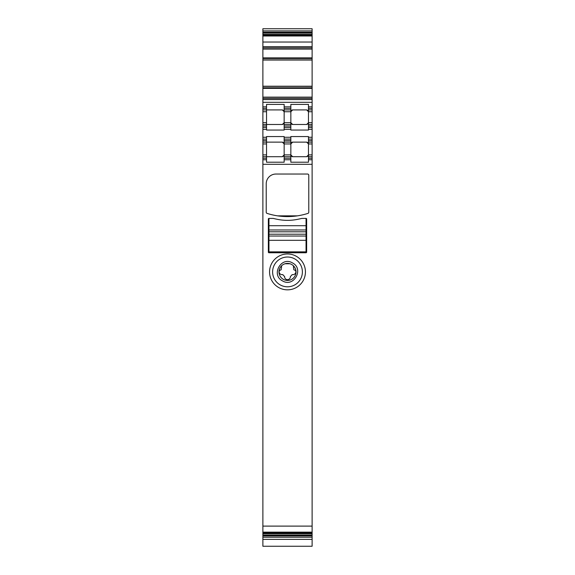 <?xml version="1.0" encoding="UTF-8"?>
<svg xmlns="http://www.w3.org/2000/svg" width="575" height="575" viewBox="0 0 575 575"><rect width="100%" height="100%" fill="white"/><g stroke="black" fill="none" stroke-linecap="round" stroke-linejoin="round"><path stroke-width="0.86" d="M262.883 539.379L262.883 532.658L312.117 532.658L262.883 532.658L262.883 164.313L312.117 164.313L312.117 546.25L262.883 546.25L262.883 539.379L312.117 539.379M312.117 59.886L262.883 59.886L262.883 49.112L312.117 49.112L312.117 86.228L262.883 86.228L262.883 164.313M262.883 86.228L262.883 59.886M262.883 49.112L262.883 47.898L312.117 47.898L312.117 35.477L262.883 35.477L262.883 42.025L312.117 42.025M262.883 42.025L262.883 47.898M312.117 32.214L262.883 32.214L262.883 35.485L312.117 35.485L312.117 28.75L262.883 28.75L262.883 30.892L312.117 30.892M262.883 32.186L262.883 30.892M312.117 182.951L312.117 205.419M312.117 187.472L312.117 191.971M312.117 173.736L312.117 172.514M312.117 49.112L312.117 47.898M312.117 86.228L312.117 164.313M268.353 219.018A0.611 0.611 0 0 1 268.956 218.414L273.211 218.414A92.403 92.403 0 0 0 278.149 219.485A50.456 50.456 0 0 0 296.851 219.485A92.403 92.403 0 0 0 301.789 218.414L306.044 218.414A0.611 0.611 0 0 1 306.647 219.018L306.647 252.152A0.611 0.611 0 0 1 306.044 252.756L268.956 252.756A0.611 0.611 0 0 1 268.353 252.152L268.353 219.018M308.775 212.232A1.215 1.215 0 0 1 307.934 213.39A66.865 66.865 0 0 1 267.066 213.39A1.215 1.215 0 0 1 266.225 212.232L266.225 183.763A9.725 9.725 0 0 1 275.95 174.038L307.56 174.038A1.215 1.215 0 0 1 308.775 175.253L308.775 212.232M296.096 287.644A17.933 17.933 0 0 1 271.759 280.507A17.933 17.933 0 0 1 278.904 256.17A17.933 17.933 0 0 1 303.241 263.307A17.933 17.933 0 0 1 296.096 287.644M262.883 156.709L266.527 156.709L266.527 159.749L262.883 159.749L266.527 159.749L266.527 162.208L284.158 162.208L284.158 159.749L290.842 159.749L290.842 162.208L308.473 162.208L308.473 159.749L312.117 159.749L308.473 159.749L308.473 158.233L312.117 158.233M266.527 156.709L282.332 156.709L266.527 156.709L266.527 142.126L282.332 142.126L262.883 142.126M262.883 140.602L266.527 140.602L266.527 142.126M266.527 140.602L266.527 139.085L262.883 139.085M262.883 137.26L266.527 137.26L266.527 139.085M266.527 137.26L266.527 136.555L284.158 136.555L284.158 139.085L290.842 139.085L290.842 136.555L308.473 136.555L308.473 139.085L312.117 139.085M306.647 109.904L308.473 111.73L306.647 109.904L292.668 109.904C291.123 110.465 290.512 111.076 290.842 111.73L292.668 109.904L306.647 109.904C308.193 110.465 308.804 111.076 308.473 111.73L308.473 122.669L306.647 124.495L292.668 124.495L290.842 122.669C290.512 123.323 291.123 123.934 292.668 124.495L306.647 124.495C308.193 123.934 308.804 123.323 308.473 122.669L308.473 124.495L312.117 124.495L308.473 124.495L308.473 130.058L290.842 130.058L290.842 106.864L284.158 106.864L284.158 104.406L266.527 104.406L266.527 106.864L262.883 106.864L266.527 106.864L266.527 109.904L282.332 109.904C283.877 110.465 284.488 111.076 284.158 111.73L284.158 109.904L290.842 109.904M290.842 127.535L284.158 127.535L284.158 130.058L266.527 130.058L266.527 109.904L262.883 109.904M262.883 127.535L266.527 127.535M262.883 124.495L282.332 124.495C283.877 123.934 284.488 123.323 284.158 122.669L284.158 111.73L290.842 111.73M312.117 111.73L308.473 111.73L308.473 104.406L290.842 104.406L290.842 106.864M308.473 106.864L312.117 106.864M262.883 98.354L312.117 98.354M312.117 86.351L262.883 86.351L312.117 86.365M312.117 59.908L262.883 59.908M308.473 109.904L312.117 109.904M308.473 127.535L312.117 127.535M312.117 156.709L308.473 156.709L308.473 139.085M308.473 142.126L312.117 142.126M308.473 156.709L308.473 158.233M287.902 216.588L277.646 215.862M280.363 258.836A14.892 14.892 0 0 0 280.363 284.977A14.892 14.892 0 0 0 302.393 271.91A14.892 14.892 0 0 0 280.363 258.836M282.332 142.126L284.158 143.944L282.332 142.126C283.877 142.686 284.488 143.29 284.158 143.944L284.158 154.891L282.332 156.709C283.877 156.148 284.488 155.545 284.158 154.891L284.158 159.749L290.842 159.749L290.842 139.085M290.842 143.944L292.668 142.126C291.123 142.686 290.512 143.29 290.842 143.944L284.158 143.944L284.158 142.126L290.842 142.126M284.158 139.085L284.158 142.126M292.668 156.709L306.647 156.709C308.193 156.148 308.804 155.545 308.473 154.891L306.647 156.709L292.668 156.709C291.123 156.148 290.512 155.545 290.842 154.891L292.668 156.709A1.826 1.826 0 0 1 292.467 156.702A1.826 1.826 0 0 0 292.668 156.709M306.647 142.126L308.473 143.944L306.647 142.126L292.668 142.126A1.826 1.826 0 0 0 292.337 142.154A1.826 1.826 0 0 1 292.668 142.126L306.647 142.126C308.193 142.686 308.804 143.29 308.473 143.944L312.117 143.944M284.158 127.535L284.158 126.011L290.842 126.011M290.842 122.669L284.158 122.669L282.332 124.495L284.158 122.669L284.158 126.011M284.158 106.864L284.158 109.904M282.332 124.495L266.527 124.495M282.332 109.904L284.158 111.73L282.332 109.904L266.527 109.904M297.361 215.855L277.639 215.855M280.363 284.977A14.892 14.892 0 0 1 274.433 264.766A14.892 14.892 0 0 1 294.637 258.836M290.842 154.891L284.158 154.891L282.332 156.709M284.158 156.709L290.842 156.709M312.117 154.891L308.473 154.891L306.647 156.709M290.878 155.25A1.826 1.826 0 0 0 291.072 155.768A1.826 1.826 0 0 1 290.878 155.25M291.784 156.486A1.826 1.826 0 0 0 292.237 156.659A1.826 1.826 0 0 1 291.784 156.486M290.878 143.585A1.826 1.826 0 0 1 291.072 143.067A1.826 1.826 0 0 0 290.878 143.585M291.784 142.348A1.826 1.826 0 0 1 292.237 142.176A1.826 1.826 0 0 0 291.784 142.348M312.117 122.669L308.473 122.669L306.647 124.495M284.158 124.495L290.842 124.495L284.158 124.495M292.237 124.444A1.826 1.826 0 0 1 291.784 124.265A1.826 1.826 0 0 0 292.237 124.444M291.072 123.553A1.826 1.826 0 0 1 290.878 123.028A1.826 1.826 0 0 0 291.072 123.553M292.237 109.954A1.826 1.826 0 0 0 291.784 110.127A1.826 1.826 0 0 1 292.237 109.954M291.072 110.846A1.826 1.826 0 0 0 290.878 111.37A1.826 1.826 0 0 1 291.072 110.846M292.423 262.897C281.103 255.99 270.652 275.123 282.577 280.916C293.897 287.823 304.348 268.69 292.423 262.897M291.582 264.435A8.51 8.51 0 0 0 281.542 265.83A8.51 8.51 0 0 0 283.418 279.378A8.51 8.51 0 0 0 293.458 265.83A8.51 8.51 0 0 0 291.582 264.435M287.033 263.408L285.02 263.767L289.98 263.767L288.7 263.479M293.458 265.83L293.458 267.54A3.048 3.048 0 0 1 293.76 268.87L293.76 269.387A0.611 0.611 0 0 0 294.285 269.984A1.826 1.826 0 0 1 295.859 271.86A2.889 2.889 0 0 1 292.97 274.642L292.1 274.642A5.369 5.369 0 0 1 290.389 276.417L290.389 276.769A2.889 2.889 0 0 1 287.5 279.658A2.889 2.889 0 0 1 284.611 276.769L284.611 276.417A5.369 5.369 0 0 1 282.9 274.642L282.03 274.642A2.889 2.889 0 0 1 279.141 271.86A1.826 1.826 0 0 1 280.715 269.984A0.611 0.611 0 0 0 281.24 269.387L281.24 268.87A3.048 3.048 0 0 1 281.542 267.54L281.542 265.83M280.715 269.984A0.611 0.611 0 0 0 281.24 269.387M293.76 269.387A0.611 0.611 0 0 0 294.285 269.984M268.956 218.414L268.956 229.964L306.044 229.964L306.044 218.414M268.956 229.964L268.956 251.85L306.044 251.85L306.044 229.964M268.956 236.045L306.044 236.045M262.883 526.111L312.117 526.111M262.883 158.233L266.527 158.233M262.883 154.891L266.527 154.891M262.883 143.944L266.527 143.944M284.158 137.26L290.842 137.26M308.473 137.26L312.117 137.26M308.473 129.353L312.117 129.353M284.158 129.353L290.842 129.353M262.883 129.353L266.527 129.353M262.883 126.011L266.527 126.011M262.883 122.669L266.527 122.669M262.883 111.73L266.527 111.73M262.883 108.388L266.527 108.388M262.883 102.307L312.117 102.307M262.883 99.568L312.117 99.568M262.883 97.139L312.117 97.139M262.883 88.37L312.117 88.37M262.883 87.788L312.117 87.788M312.117 60.023L262.883 60.023M262.883 58.463L312.117 58.463M262.883 57.881L312.117 57.881M262.883 46.683L312.117 46.683M262.883 35.988L312.117 35.988M262.883 35.176L312.117 35.176M262.883 34.407L312.117 34.407M262.883 33.091L312.117 33.091M262.883 537.237L312.117 537.237M262.883 535.922L312.117 535.922M262.883 535.038L312.117 535.038M262.883 533.722L312.117 533.722M262.883 532.96L312.117 532.96M262.883 532.148L312.117 532.148M308.473 108.388L312.117 108.388M308.473 126.011L312.117 126.011M308.473 140.602L312.117 140.602M284.158 158.233L290.842 158.233M284.158 140.602L290.842 140.602M284.158 108.388L290.842 108.388M268.956 225.709L306.044 225.709M268.956 231.79L306.044 231.79M268.956 240.3L306.044 240.3M268.956 234.219L306.044 234.219"/></g></svg>
